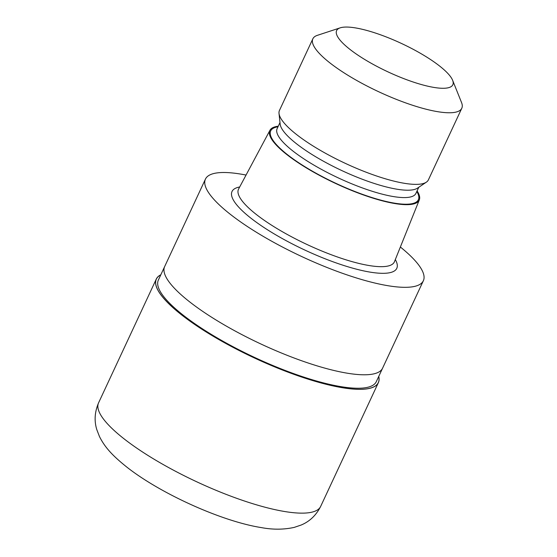 <?xml version="1.0" encoding="UTF-8"?>
<svg xmlns="http://www.w3.org/2000/svg" width="557" height="557" viewBox="0 0 557 557"><rect width="100%" height="100%" fill="white"/><g stroke="black" fill="none" stroke-linecap="round" stroke-linejoin="round"><path stroke-width="0.84" d="M342.91 387.776A122.449 30.036 -155 0 1 207.427 332.71A122.449 30.036 -155 0 1 160.785 274.866A122.449 30.036 -155 0 0 207.427 332.71A122.449 30.036 -155 0 0 342.91 387.776A122.449 30.036 -155 0 0 378.711 376.49A122.449 30.036 -155 0 1 342.91 387.776M382.534 368.288L376.302 381.649A120.228 29.493 -155 0 1 341.538 386.746A120.228 29.493 -155 0 1 217.592 338.134A120.228 29.493 -155 0 1 158.376 280.032L164.607 266.671M417.082 190.919A82.401 20.212 -155 0 1 419.31 199.9L394.46 261.693A86.001 21.096 -155 0 1 394.349 261.95A86.001 21.096 -155 0 1 369.486 265.598A86.001 21.096 -155 0 1 280.825 230.821A86.001 21.096 -155 0 1 238.473 189.262A86.001 21.096 -155 0 1 238.598 189.011L269.964 130.261A82.401 20.212 -155 0 1 278.277 126.195M419.31 199.9A82.401 20.212 -155 0 1 395.379 203.639A82.401 20.212 -155 0 1 309.984 170.059A82.401 20.212 -155 0 1 269.964 130.261M452.618 80.278L461.53 102.509A82.171 20.156 -155 0 1 461.795 108.26L428.403 179.862A82.171 20.156 -155 0 1 426.363 182.16L417.472 188.148A76.581 18.785 -155 0 1 397.232 189.255A76.581 18.785 -155 0 1 322.928 160.931A76.581 18.785 -155 0 1 280.15 124.114L279.022 113.454A82.171 20.156 -155 0 1 279.468 110.411L312.853 38.809A82.171 20.156 -155 0 1 317.434 35.314L340.188 27.85A64.111 15.728 -155 0 1 355.157 27.857A64.111 15.728 -155 0 1 414.387 49.942A64.111 15.728 -155 0 1 452.618 80.278A64.111 15.728 -155 0 1 434.293 87.484A64.111 15.728 -155 0 1 361.765 57.65A64.111 15.728 -155 0 1 340.188 27.85M426.363 182.16A82.171 20.156 -155 0 1 404.647 183.344A82.171 20.156 -155 0 1 324.919 152.959A82.171 20.156 -155 0 1 279.022 113.454M461.795 108.26A82.171 20.156 -155 0 1 438.039 111.741A82.171 20.156 -155 0 1 353.326 78.516A82.171 20.156 -155 0 1 312.853 38.809M400.365 247.023A120.228 29.493 -155 0 1 423.369 280.728A120.228 29.493 -155 0 1 388.605 285.818A120.228 29.493 -155 0 1 264.652 237.205A120.228 29.493 -155 0 1 205.442 179.103A120.228 29.493 -155 0 1 240.206 174.007A120.228 29.493 -155 0 1 246.048 175.058M347.819 373.287A120.228 29.493 -155 0 0 382.582 368.191A120.228 29.493 -155 0 1 347.819 373.287A120.228 29.493 -155 0 1 223.865 324.675A120.228 29.493 -155 0 1 164.656 266.573L205.442 179.103M378.753 376.4A122.526 30.057 -155 0 1 378.384 382.617A122.526 30.057 -155 0 1 342.959 387.811A122.526 30.057 -155 0 1 216.645 338.273A122.526 30.057 -155 0 1 156.294 279.057A122.526 30.057 -155 0 1 160.827 274.782M395.317 259.569A90.895 22.301 -155 0 1 370.502 272.185A90.895 22.301 -155 0 1 265.021 228.189A90.895 22.301 -155 0 1 239.677 186.992M416.81 191.497A81.482 19.989 -155 0 1 394.809 203.208A81.482 19.989 -155 0 1 299.833 163.493A81.482 19.989 -155 0 1 278.006 126.773M418.787 187.256L415.933 193.376A76.581 18.785 -155 0 1 393.792 196.628A76.581 18.785 -155 0 1 314.844 165.659A76.581 18.785 -155 0 1 277.128 128.653L279.983 122.533M378.384 382.617L320.658 506.424A122.526 30.057 -155 0 1 285.233 511.611A122.526 30.057 -155 0 1 158.912 462.073A122.526 30.057 -155 0 1 98.568 402.857L156.294 279.057M382.582 368.191L423.369 280.728M320.658 506.424C316.139 515.302 309.636 521.505 301.149 525.035L294.256 527.382C283.805 529.679 272.867 529.756 261.435 527.611C222.139 521.491 161.453 494.073 127.553 467.671C112.869 456.03 104.897 447.508 99.438 436.465L96.814 429.663C94.098 420.918 94.683 411.985 98.568 402.857"/></g></svg>
